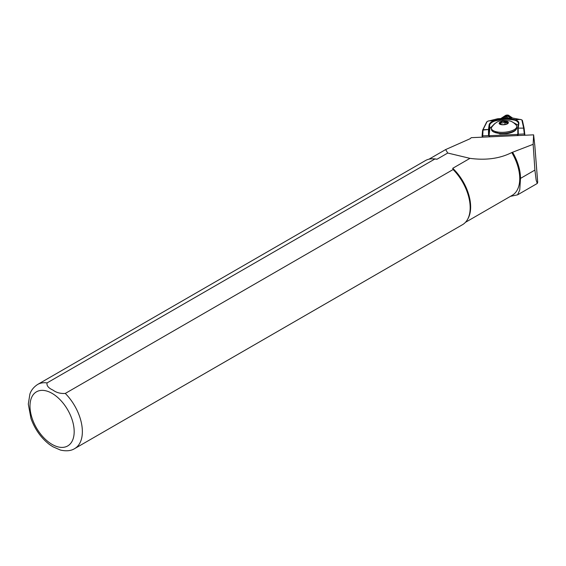 <?xml version="1.0" encoding="UTF-8"?>
<svg xmlns="http://www.w3.org/2000/svg" width="566" height="566" viewBox="0 0 566 566"><rect width="100%" height="100%" fill="white"/><g stroke="black" fill="none" stroke-linecap="round" stroke-linejoin="round"><path stroke-width="0.85" d="M508.586 118.223L506.846 117.021L504.738 118.4M512.577 118.046L508.678 115.344A1.854 0.708 -4.5 0 0 505.488 115.485L500.747 118.584M512.046 118.068L508.268 115.45A1.387 0.531 -4.5 0 0 505.87 115.556L501.278 118.556M510.758 118.124L507.101 115.797L502.735 118.492M507.101 115.797L506.846 117.021M499.955 124.053L500.903 122.497L502.884 123.013L504.738 121.81L507.631 122.673L507.483 123.515M502.573 121.513A4.238 1.62 175.5 0 1 507.9 123.055A4.238 1.62 175.5 0 1 504.95 124.47A4.238 1.62 175.5 0 1 499.686 123.699A4.238 1.62 175.5 0 1 502.573 121.513M507.674 131.836A12.728 4.861 175.5 0 1 491.415 128.39A12.728 4.861 175.5 0 1 491.663 127.258C494.861 122.956 498.137 120.806 501.504 120.799C502.233 120.388 504.752 120.402 509.053 120.848C511.303 121.004 513.744 122.489 516.376 125.319A12.728 4.861 175.5 0 1 516.8 126.402A12.728 4.861 175.5 0 1 507.674 131.836M516.8 126.402L516.892 127.767C516.447 130.456 513.376 132.387 507.674 133.569L499.792 133.958L491.529 129.72M47.063 382.913A37.031 21.381 60 0 0 37.66 384.448C31.675 388.368 30.302 392.967 29.906 394.021L28.3 404.103L30.988 418.529C34.936 429.368 41.127 438.056 49.575 444.593L52.907 446.758L60.512 450.083C66.364 451.371 71.09 450.876 74.691 448.59L462.507 224.688A37.031 21.381 60 0 0 467.573 219.375A37.031 21.381 60 0 0 453.104 169.538L65.288 393.434C60.463 393.745 56.331 392.62 52.907 390.066C48.457 388.057 46.511 385.679 47.063 382.913L434.879 159.011L437.009 159.23L447.741 153.032L445.626 149.58L470.113 138.72L471.273 137.672L533.611 134.842L533.144 144.323L534.905 170.083L536.165 180.207L537.275 183.469L537.7 182.217L534.792 145.193A11.575 4.422 175.5 0 1 534.799 145.412L533.611 134.842M533.144 144.323L511.784 152.544A36.45 21.048 60 0 1 512.195 195.341L465.478 222.311M511.784 152.544C499.934 158.558 485.996 160.489 469.971 158.353L452.729 168.307A36.45 21.048 60 0 1 468.082 218.448L467.573 219.375M37.66 384.448L425.476 160.553A37.031 21.381 60 0 1 432.615 158.82L433.669 158.841A36.45 21.048 60 0 1 437.009 159.23M512.64 152.353A36.684 21.183 60 0 1 520.508 178.396L519.758 189.935L517.614 194.824L510.433 196.352M469.971 158.353L447.741 153.032M452.729 168.307L453.104 169.538M432.615 158.82A37.031 21.381 60 0 1 434.879 159.011M534.545 144.422A11.575 4.422 175.5 0 1 534.792 145.193M504.815 122.836L507.603 122.85M500.903 122.497L501.052 124.421M504.738 121.81L504.95 124.478M521.725 119.865L522.177 120.183A2.314 0.884 175.5 0 1 522.404 120.487L524.123 128.256L523.628 127.874L521.909 120.105A1.854 0.708 -4.5 0 0 521.725 119.865A1.854 0.708 -4.5 0 0 521.449 119.723L512.654 118.039L497.762 118.719L487.63 121.258A1.854 0.708 -4.5 0 0 487.156 121.541A1.854 0.708 -4.5 0 0 487.05 121.683L483.039 129.72L482.664 137.156M482.437 135.918L482.083 135.89L482.621 130.138L486.633 122.107A2.314 0.884 175.5 0 1 486.767 121.931A2.314 0.884 175.5 0 1 486.965 121.775M482.317 137.17L482.083 135.89M494.79 123.565L489.88 128.447L489.038 135.932L488.536 135.599L488.465 129.72L488.967 129.876A0.46 0.424 8.2 0 0 488.472 129.472L482.621 130.138L483.039 129.72L488.472 129.472L489.137 124.853A14.928 5.702 175.5 0 1 493.892 120.657C501.412 118.457 508.537 118.131 515.272 119.688A14.928 5.702 175.5 0 1 518.873 123.508L518.201 128.121L523.621 128.128L518.201 128.121A0.46 0.424 8.2 0 0 517.777 128.482L518.449 123.862A0.46 0.424 8.2 0 1 518.873 123.508M524.809 133.944L524.328 133.972L523.621 128.128L524.123 128.256L524.88 135.239M524.441 135.26L524.378 134.008M518.463 123.805A14.468 5.526 -4.5 0 0 518.456 123.473A14.468 5.526 -4.5 0 0 514.961 120.254C508.438 118.796 501.533 119.108 494.238 121.195L493.892 120.657L488.486 120.905M514.961 120.254L515.272 119.688L520.685 119.447M517.848 134.581L517.77 128.553L518.194 128.376L518.265 134.248L517.409 134.425L517.55 135.571M524.328 133.972L518.265 134.248L517.961 135.557M489.661 136.838L489.526 135.691L517.409 134.425M489.526 135.691L489.038 135.932L489.151 136.866M488.536 135.599L482.48 135.875M518.251 125.213L511.94 121.782M506.485 116.037L505.87 115.556M507.667 115.988L508.268 115.45M505.056 124.612A4.627 1.769 175.5 0 1 499.332 123.791A4.627 1.769 175.5 0 1 502.467 121.379A4.627 1.769 175.5 0 1 508.19 122.199A4.627 1.769 175.5 0 1 505.056 124.612M516.892 127.767A12.728 4.861 175.5 0 1 507.759 132.982A12.728 4.861 175.5 0 1 491.507 129.536L491.621 130.116M52.086 393.37A31.243 18.041 60 0 1 74.181 431.639A31.243 18.041 60 0 1 52.086 444.395A31.243 18.041 60 0 1 29.991 406.126A31.243 18.041 60 0 1 52.086 393.37M65.288 393.434A37.031 21.381 60 0 1 74.691 448.59M537.693 182.323L534.799 145.412M520.508 178.396L534.905 170.083M487.05 121.683L486.633 122.107M522.404 120.487L521.909 120.105M494.238 121.195A14.468 5.526 -4.5 0 0 489.632 125.263A0.46 0.424 -171.8 0 0 489.137 124.853M489.88 128.447L489.632 125.263L488.967 129.876L489.038 135.911M517.798 128.397L518.442 123.954A0.46 0.424 8.2 0 1 518.449 123.862L518.456 123.473M517.777 128.546A0.46 0.424 8.2 0 1 517.777 128.482A0.46 0.46 0 0 0 517.77 128.553L517.848 134.609M491.415 128.39L491.507 129.536M429.021 159.166L445.626 149.58M517.614 194.824L537.275 183.469M506.938 133.689L499.792 133.958M487.156 121.541L486.767 121.931"/></g></svg>
